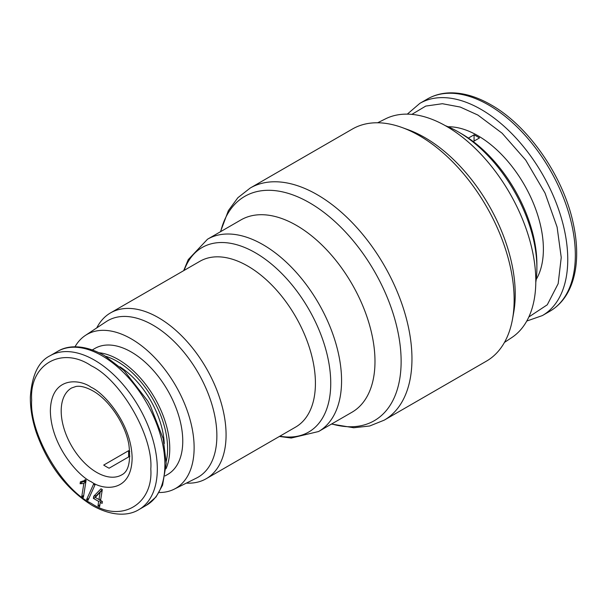 <?xml version="1.0" encoding="UTF-8"?>
<svg xmlns="http://www.w3.org/2000/svg" width="607" height="607" viewBox="0 0 607 607"><rect width="100%" height="100%" fill="white"/><g stroke="black" fill="none" stroke-linecap="round" stroke-linejoin="round"><path stroke-width="0.91" d="M528.841 316.975L547.271 304.79L558.167 283.674L561.24 257.482L557.105 227.094L545.033 193.056L525.715 160.096L502.11 133.206L477.868 115.049L460.235 107.052L442.382 103.714L425.765 106.081L411.872 114.382M91.247 365.778C61.656 345.732 29.121 364.503 31.685 400.165C29.121 432.852 61.648 489.204 91.247 503.332C120.839 523.378 153.381 504.607 150.809 468.945C153.374 436.251 120.846 379.899 91.247 365.778M486.389 361.165A134.01 77.37 -120 0 0 512.543 318.925A134.01 77.37 -120 0 0 419.384 135.687A134.01 77.37 -120 0 0 402.039 127.516A134.01 77.37 -120 0 0 352.386 129.048L250.198 188.049A134.01 77.37 60 0 1 317.203 194.68A134.01 77.37 60 0 1 404.748 312.772A134.01 77.37 60 0 1 384.208 420.158L486.389 361.165M512.543 318.925L513.704 312.423A127.887 73.834 -120 0 0 424.801 137.561A127.887 73.834 -120 0 0 408.245 129.769L402.039 127.516M504.455 342.424L511.83 337.538A126.355 72.954 -120 0 0 528.386 235.615A126.355 72.954 -120 0 0 446.464 126.309A126.355 72.954 -120 0 0 385.559 118.828L377.645 122.773M207.533 239.204L240.956 219.909A111.035 64.107 60 0 1 296.474 225.409A111.035 64.107 60 0 1 369.01 323.258A111.035 64.107 60 0 1 351.992 412.229L318.569 431.524A111.035 64.107 60 0 0 335.595 342.545A111.035 64.107 60 0 0 263.051 244.704A111.035 64.107 60 0 0 207.533 239.204L188.238 259.637L183.678 270.661M535.799 282.354A111.035 64.107 -120 0 0 536.892 267.93A111.035 64.107 -120 0 0 458.376 131.931L458.376 131.931A111.035 64.107 -120 0 0 445.341 125.664M536.892 267.93L536.892 264.174A106.445 61.451 -120 0 0 461.623 133.813L458.376 131.931L461.623 133.813M96.763 327.901A95.724 55.267 60 0 1 110.535 312.893L199.878 261.306A95.724 55.267 60 0 1 247.739 266.048A95.724 55.267 60 0 1 310.268 350.398A95.724 55.267 60 0 1 295.601 427.1L206.251 478.688A95.724 55.267 60 0 1 186.372 483.111M110.535 312.893A95.724 55.267 60 0 1 158.389 317.636A95.724 55.267 60 0 1 220.925 401.986A95.724 55.267 60 0 1 206.251 478.688M74.987 346.817A88.827 51.284 60 0 1 85.359 335.443L106.225 321.634A90.36 52.172 60 0 1 152.979 325.132A90.36 52.172 60 0 1 212.435 406.22A90.36 52.172 60 0 1 196.531 478.043L174.133 489.204A88.827 51.284 60 0 1 159.102 492.512M85.359 335.443A88.827 51.284 60 0 1 131.317 338.888A88.827 51.284 60 0 1 189.763 418.595A88.827 51.284 60 0 1 174.133 489.204M536.209 279.455A92.659 53.499 -120 0 0 543.386 249.166A92.659 53.499 -120 0 0 448.049 126.757M468.414 138.085L474.075 134.815A92.659 53.499 60 0 1 479.492 137.941L473.232 141.552M99.032 352.72A72.749 42.004 60 0 1 118.319 359.526A72.749 42.004 60 0 1 166.007 468.733M92.332 349.928L94.942 348.418A72.749 42.004 60 0 1 131.317 352.022A72.749 42.004 60 0 1 178.845 416.129A72.749 42.004 60 0 1 167.691 474.424L165.081 475.926M105.565 356.241A71.216 41.117 60 0 1 117.242 361.4A71.216 41.117 60 0 1 166.227 461.312M129.754 451.433A50.161 28.961 60 0 1 128.608 450.69L103.706 465.076A50.161 28.961 -120 0 0 106.407 466.753A50.161 28.961 -120 0 0 109.116 468.202L129.875 456.214M123.653 369.36L123.107 369.678M474.075 134.815L474.075 141.067M119.943 366.803A66.626 38.461 60 0 1 164.269 443.58M128.608 450.69L128.608 456.942M102.401 501.526L102.105 503.408L100.284 502.353L99.586 506.739L97.977 505.813L98.675 501.428L93.379 498.37L93.713 496.268L100.99 488.794L102.302 489.553L100.572 500.479L102.401 501.526M84.51 480.448L85.185 479.591L86.118 480.129L83.394 497.391L81.786 496.458L83.842 483.483L80.101 483.741L80.397 481.821L86.08 480.107M86.589 499.538L93.569 484.189L94.965 484.993L87.977 500.343L86.589 499.538L88.819 498.499M100.284 502.353L101.361 500.934M102.302 489.576L96.43 495.6L93.713 496.268M95.345 497.323L93.379 498.37M96.43 495.6L95.261 497.414L98.971 499.553L100.754 499.349M100.587 500.411L98.675 501.428M99.897 504.789L97.977 505.813M86.057 480.539L81.695 481.685M83.076 481.404L80.101 483.741M83 481.89L85.928 481.328M85.875 481.685L83.842 483.483M83.705 495.433L81.786 496.458M96.338 496.139L102.226 490.016M102.219 490.069L95.261 497.414M98.971 499.553L100.102 492.376M220.682 231.616A129.526 74.782 60 0 1 309.54 202.768A129.526 74.782 60 0 1 400.445 348.107A129.526 74.782 60 0 1 331.718 423.936M184.133 270.396A106.551 61.519 60 0 1 255.395 252.785A106.551 61.519 60 0 1 329.715 368.373A106.551 61.519 60 0 1 279.857 436.19M526.762 321.057L542.377 315.572A122.523 70.738 -120 0 0 567.757 259.485A122.523 70.738 -120 0 0 481.116 109.427A122.523 70.738 -120 0 0 419.854 103.357L407.297 114.139M488.696 105.049A122.523 70.738 -120 0 0 427.434 98.979C434.491 94.935 442.389 92.894 451.115 92.841C463.9 92.871 477.193 96.862 490.995 104.821C528.007 125.581 562.772 175.453 572.97 222.154C575.656 233.961 576.885 245.205 576.65 255.881C576.392 266.875 574.556 276.739 571.134 285.449C566.543 297.02 559.479 305.602 549.957 311.201A122.523 70.738 -120 0 0 575.337 255.107A122.523 70.738 -120 0 0 488.696 105.049M91.247 387.349C79.289 378.548 50.927 376.332 50.366 410.954C50.927 446.213 79.289 476.753 91.247 481.761C103.205 490.562 131.575 492.778 132.129 458.156C131.575 422.897 103.205 392.357 91.247 387.349M96.665 472.383A50.161 28.961 60 0 1 63.894 428.185A50.161 28.961 60 0 1 71.588 387.987L75.913 386.492C80.336 385.665 85.974 387.114 92.833 390.855C108.865 399.603 125.406 423.891 128.881 444.726C130.922 461.449 128.54 471.495 121.741 474.864A50.161 28.961 60 0 1 96.665 472.383M50.085 355.748L57.665 351.37A88.827 51.284 60 0 1 102.075 355.77A88.827 51.284 60 0 1 160.111 434.051A88.827 51.284 60 0 1 146.492 505.229L138.912 509.607A88.827 51.284 60 0 0 152.532 438.429A88.827 51.284 60 0 0 94.495 360.148A88.827 51.284 60 0 0 50.085 355.748C38.499 361.423 31.921 375.164 30.35 396.986C30.213 408.223 32.201 420.074 36.321 432.541C48.059 465.228 66.679 489.53 92.203 505.434C112.538 516.921 129.154 515.73 138.912 509.607M85.299 480.858L82.764 481.374M250.198 188.049L237.868 197.723L228.353 210.667L220.478 231.73M57.665 351.37C67.597 345.163 84.267 344.161 104.374 355.543L124.192 370.702L147.805 401.045L150.233 405.377L163.192 438.671L166.235 463.452L162.57 485.175L156.037 496.966L146.492 505.229M427.434 98.979L419.854 103.357M331.513 424.05L353.722 427.76L369.671 425.993L384.208 420.158M279.402 436.456L291.254 438.026L318.569 431.524M549.957 311.201L542.377 315.572"/></g></svg>
